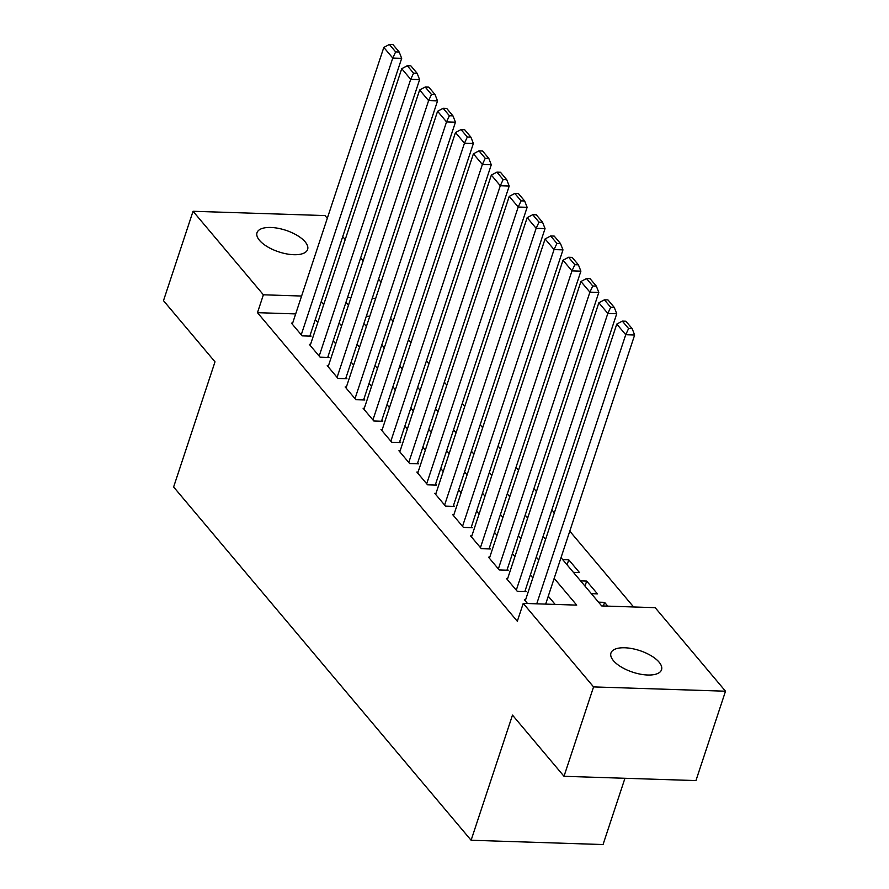 <?xml version="1.0" encoding="UTF-8"?>
<svg xmlns="http://www.w3.org/2000/svg" width="889" height="889" viewBox="0 0 889 889"><rect width="100%" height="100%" fill="white"/><g stroke="black" fill="none" stroke-linecap="round" stroke-linejoin="round"><path stroke-width="1.33" d="M613.421 660.649A26.637 11.346 -161.7 0 1 610.954 653.026A26.637 11.346 -161.7 0 1 632.101 648.614A26.637 11.346 -161.7 0 1 659.071 662.138A26.637 11.346 -161.7 0 1 661.538 669.75A26.637 11.346 -161.7 0 1 640.38 674.173A26.637 11.346 -161.7 0 1 613.421 660.649M259.499 240.341A26.637 11.346 -161.7 0 1 257.021 232.718A26.637 11.346 -161.7 0 1 278.179 228.306A26.637 11.346 -161.7 0 1 305.138 241.83A26.637 11.346 -161.7 0 1 307.616 249.442A26.637 11.346 -161.7 0 1 286.458 253.865A26.637 11.346 -161.7 0 1 259.499 240.341M624.956 778.275L603.042 844.55L471.103 840.249L173.622 486.983L215.005 361.834L163.487 300.66L193.046 211.271L324.996 215.571L327.296 218.305M342.732 236.63L345.221 239.585M360.645 257.91L363.134 260.866M378.57 279.19L381.059 282.146M633.613 606.976L569.782 531.155M554.347 512.831L551.858 509.875M536.423 491.55L533.933 488.594M518.509 470.27L516.02 467.314M500.585 448.989L498.096 446.034M482.671 427.709L480.182 424.753M464.747 406.429L462.258 403.473M446.823 385.148L444.333 382.192M428.909 363.868L426.42 360.912M410.985 342.587L408.496 339.631M393.071 321.307L390.571 318.351M561.026 557.647L601.686 605.931L655.171 607.676L725.513 691.209L593.563 686.908L523.232 603.375L576.717 605.12L554.169 578.339M593.563 686.908L564.004 776.297L695.954 780.586L725.513 691.209M525.588 599.786L524.354 599.753L527.521 603.52M507.675 578.506L506.43 578.472L517.187 591.241L526.099 591.529L525.21 590.463M489.75 557.225L488.517 557.192L499.262 569.96L508.186 570.249L507.286 569.182M471.826 535.945L470.592 535.911L481.349 548.68L490.261 548.969L489.361 547.902M453.912 514.664L452.679 514.631L463.425 527.399L472.337 527.688L471.448 526.621M435.988 493.384L434.754 493.339L445.511 506.119L454.423 506.408L453.523 505.341M418.063 472.103L416.83 472.059L427.587 484.827L436.499 485.127L435.61 484.061M400.15 450.823L398.917 450.779L409.662 463.547L418.586 463.836L417.686 462.78M382.226 429.543L380.992 429.498L391.749 442.266L400.661 442.555L399.761 441.5M364.312 408.262L363.079 408.218L373.825 420.986L382.737 421.275L381.848 420.219M346.388 386.982L345.154 386.937L355.9 399.706L364.823 399.994L363.923 398.928M328.463 365.701L327.23 365.657L337.987 378.425L346.899 378.714L345.999 377.647M310.55 344.41L309.316 344.376L320.062 357.145L328.986 357.434L328.085 356.367M567.082 564.848L568.749 559.803L579.506 572.572L573.427 572.372M585.006 586.129L586.673 581.084L597.419 593.852L591.341 593.652M369.746 316.328L366.324 316.217M365.546 325.507L366.701 325.552M383.47 346.788L384.626 346.832M401.395 368.068L402.539 368.113M419.308 389.349L420.464 389.393M437.232 410.64L438.388 410.674M455.146 431.921L456.301 431.954M473.07 453.201L474.226 453.234M490.995 474.482L492.15 474.515M508.908 495.762L510.064 495.795M526.833 517.042L527.988 517.076M544.757 538.323L545.902 538.356M562.67 559.603L568.749 559.803M580.595 580.884L586.673 581.084M598.508 602.164L604.598 602.364L607.765 606.131M295.67 313.917L257.477 312.672L517.32 621.255L523.232 603.375M555.169 604.42L548.257 596.219M532.833 577.894L530.344 574.939M514.909 556.614L512.42 553.658M496.995 535.334L494.506 532.378M479.071 514.053L476.582 511.097M461.147 492.773L458.657 489.817M443.233 471.492L440.744 468.536M425.309 450.212L422.82 447.256M407.384 428.931L404.895 425.964M389.471 407.64L386.982 404.684M371.546 386.359L369.057 383.403M353.633 365.079L351.144 362.123M335.709 343.799L333.219 340.843M317.784 322.518L315.295 319.562M292.625 323.129L291.392 323.096L302.149 335.864L311.061 336.153L310.161 335.086M564.004 776.297L512.486 715.112L471.103 840.249M257.477 312.672L263.388 294.792L193.046 211.271M301.582 296.037L263.388 294.792M538.745 560.014L536.256 557.059M520.821 538.734L518.331 535.778M502.907 517.454L500.418 514.498M484.983 496.173L482.494 493.217M467.058 474.893L464.569 471.937M449.145 453.612L446.656 450.656M431.221 432.332L428.731 429.376M413.307 411.051L410.807 408.095M395.383 389.771L392.894 386.815M377.458 368.491L374.969 365.535M359.545 347.21L357.056 344.243M341.62 325.919L339.131 322.963M323.696 304.638L321.207 301.682M345.977 302.271L348.466 305.227M363.901 323.552L366.39 326.507M381.814 344.832L384.304 347.788M399.739 366.112L402.228 369.068M417.663 387.393L420.153 390.349M435.577 408.673L438.066 411.629M453.501 429.954L455.99 432.91M471.414 451.234L473.904 454.19M489.339 472.515L491.828 475.471M507.263 493.795L509.753 496.751M525.177 515.075L527.666 518.031M543.101 536.356L545.59 539.323M375.669 298.46L372.235 298.348M350.966 297.648L347.543 297.537M603.398 605.987L604.598 602.364M292.292 324.163L383.815 47.417L392.771 58.052L401.684 58.341L399.205 52.018L392.938 44.561L389.371 44.45L395.638 51.895L399.205 52.018M309.828 336.109L401.684 58.341M301.249 334.797L392.771 58.052L395.638 51.895M389.371 44.45L383.815 47.417M310.205 345.443L401.728 68.697L410.696 79.332L419.608 79.632L417.13 73.298L410.851 65.853L407.284 65.73L413.563 73.176L417.13 73.298M327.741 357.389L419.608 79.632M319.173 356.078L410.696 79.332L413.563 73.176M407.284 65.73L401.728 68.697M328.13 366.724L419.652 89.978L428.609 100.624L437.532 100.913L435.043 94.578L428.776 87.133L425.209 87.011L431.476 94.456L435.043 94.578M345.665 378.681L437.532 100.913M337.087 377.358L428.609 100.624L431.476 94.456M425.209 87.011L419.652 89.978M346.054 388.004L437.577 111.258L446.534 121.904L455.446 122.193L452.968 115.859L446.7 108.414L443.133 108.291L449.401 115.748L452.968 115.859M363.59 399.961L455.446 122.193M355.011 398.639L446.534 121.904L449.401 115.748M443.133 108.291L437.577 111.258M363.968 409.284L455.49 132.539L464.458 143.185L473.37 143.473L470.892 137.139L464.614 129.694L461.047 129.572L467.325 137.028L470.892 137.139M381.503 421.242L473.37 143.473M372.924 419.919L464.458 143.185L467.325 137.028M461.047 129.572L455.49 132.539M381.892 430.565L473.415 153.819L482.371 164.465L491.284 164.754L488.806 158.42L482.538 150.974L478.971 150.852L485.238 158.309L488.806 158.42M399.428 442.522L491.284 164.754M390.849 441.2L482.371 164.465L485.238 158.309M478.971 150.852L473.415 153.819M399.806 451.845L491.339 175.1L500.296 185.745L509.208 186.034L506.73 179.7L500.451 172.255L496.884 172.144L503.163 179.589L506.73 179.7M417.352 463.802L509.208 186.034M408.773 462.491L500.296 185.745L503.163 179.589M496.884 172.144L491.339 175.1M417.73 473.126L509.253 196.38L518.209 207.026L527.133 207.315L524.643 200.981L518.376 193.535L514.809 193.424L521.087 200.87L524.643 200.981M435.266 485.083L527.133 207.315M426.687 483.772L518.209 207.026L521.087 200.87M514.809 193.424L509.253 196.38M435.654 494.406L527.177 217.661L536.134 228.306L545.046 228.595L542.568 222.261L536.3 214.816L532.733 214.705L539.001 222.15L542.568 222.261M453.19 506.363L545.046 228.595M444.611 505.052L536.134 228.306L539.001 222.15M532.733 214.705L527.177 217.661M453.568 515.687L545.09 238.952L554.058 249.587L562.97 249.876L560.492 243.542L554.214 236.096L550.647 235.985L556.925 243.43L560.492 243.542M471.103 527.644L562.97 249.876M462.536 526.332L554.058 249.587L556.925 243.43M550.647 235.985L545.09 238.952M471.492 536.967L563.015 260.233L571.971 270.867L580.895 271.156L578.406 264.833L572.138 257.377L568.571 257.265L574.839 264.711L578.406 264.833M489.028 548.924L580.895 271.156M480.449 547.613L571.971 270.867L574.839 264.711M568.571 257.265L563.015 260.233M489.417 558.248L580.939 281.513L589.896 292.148L598.808 292.437L596.33 286.114L590.052 278.657L586.496 278.546L592.763 285.991L596.33 286.114M506.952 570.205L598.808 292.437M498.373 568.893L589.896 292.148L592.763 285.991M586.496 278.546L580.939 281.513M507.33 579.539L598.853 302.793L607.82 313.428L616.733 313.717L614.255 307.394L607.976 299.937L604.409 299.826L610.687 307.272L614.255 307.394M524.866 591.485L616.733 313.717M516.287 590.174L607.82 313.428L610.687 307.272M604.409 299.826L598.853 302.793M525.255 600.82L616.777 324.074L625.734 334.709L634.646 335.009L632.168 328.674L625.9 321.229L622.333 321.107L628.601 328.552L632.168 328.674M545.657 604.109L634.646 335.009M536.734 603.82L625.734 334.709L628.601 328.552M622.333 321.107L616.777 324.074"/></g></svg>
